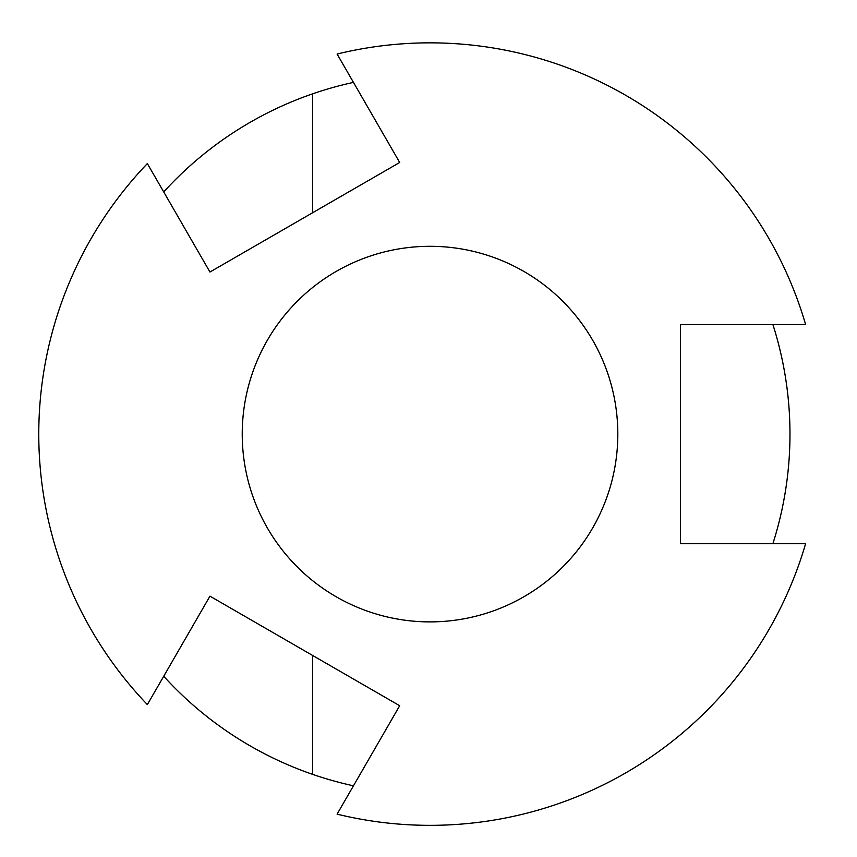 <?xml version="1.0" encoding="UTF-8"?>
<svg xmlns="http://www.w3.org/2000/svg" width="857" height="857" viewBox="0 0 857 857"><rect width="100%" height="100%" fill="white"/><g stroke="black" fill="none" stroke-linecap="round" stroke-linejoin="round"><path stroke-width="1.29" d="M772.896 543.649A359.951 359.951 0 0 0 772.896 324.546M805.623 324.546A391.253 391.253 0 0 0 337.101 54.045L399.694 162.476L209.954 272.023L147.35 163.591A391.253 391.253 0 0 0 147.35 704.604L209.954 596.172L399.694 705.729L337.101 814.15A391.253 391.253 0 0 0 805.623 543.649L680.426 543.649L680.426 324.546L805.623 324.546M430.021 621.893A187.801 187.801 0 0 0 617.822 434.103A187.801 187.801 0 0 0 430.021 246.302A187.801 187.801 0 0 0 242.231 434.103A187.801 187.801 0 0 0 430.021 621.893A187.801 187.801 0 0 1 242.231 434.103A187.801 187.801 0 0 1 430.021 246.302M353.459 785.805A359.951 359.951 0 0 1 312.655 774.374L312.655 655.466M312.655 212.729L312.655 93.82A359.951 359.951 0 0 0 163.719 191.936M163.719 676.259A359.951 359.951 0 0 0 312.655 774.374M312.655 93.82A359.951 359.951 0 0 1 353.459 82.39"/></g></svg>
